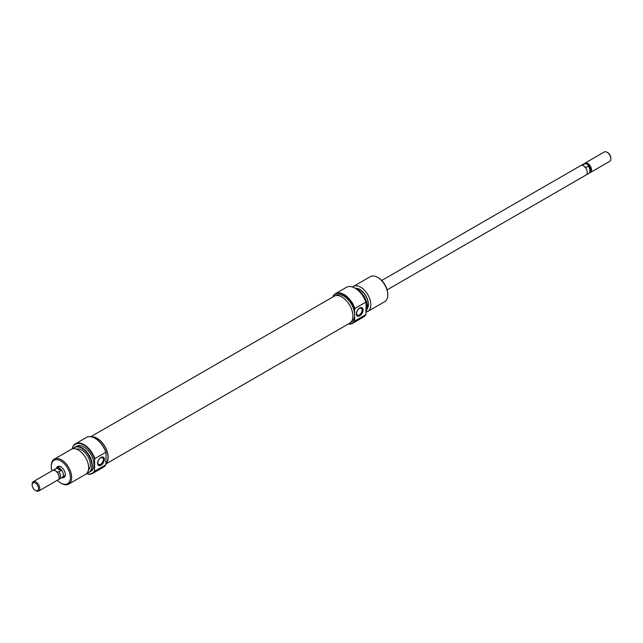 <?xml version="1.0" encoding="UTF-8"?>
<svg xmlns="http://www.w3.org/2000/svg" width="643" height="643" viewBox="0 0 643 643"><rect width="100%" height="100%" fill="white"/><g stroke="black" fill="none" stroke-linecap="round" stroke-linejoin="round"><path stroke-width="0.96" d="M56.488 468.297A6.309 3.641 60 0 1 60.828 466.842L60.828 466.842A6.309 3.641 60 0 1 65.289 474.574A6.309 3.641 60 0 1 61.865 477.604M61.157 467.051A5.409 3.119 -120 0 0 58.762 466.947L56.849 468.048A5.409 3.119 60 0 1 59.558 468.313A5.409 3.119 60 0 1 63.086 473.079A5.409 3.119 60 0 1 62.258 477.419A5.409 3.119 60 0 1 61.929 477.564M95.244 438.438L95.244 438.438A16.766 9.677 60 0 1 106.079 452.825L105.83 452.286A17.128 9.886 -120 0 0 94.995 438.293L94.995 438.293A17.128 9.886 -120 0 0 86.427 437.441L75.464 443.774A17.128 9.886 60 0 1 84.032 444.618A17.128 9.886 60 0 1 94.867 458.612L105.83 452.286M86.54 473.658A16.766 9.677 -120 0 0 94.609 470.555L94.867 471.102A17.128 9.886 60 0 1 92.592 473.433A17.128 9.886 60 0 1 86.483 473.714M94.609 470.555L94.609 459.448A16.766 9.677 -120 0 0 83.775 445.06A16.766 9.677 -120 0 0 72.249 448.902M72.169 448.927A17.128 9.886 60 0 1 75.464 443.774M100.983 465.227A4.774 2.757 -60 0 1 97.607 463.273A4.774 2.757 -60 0 1 100.983 457.422A4.774 2.757 -60 0 1 104.359 459.375A4.774 2.757 -60 0 1 100.983 465.227M100.613 457.945A3.874 2.234 120 0 0 98.082 461.361A3.874 2.234 120 0 0 98.676 464.471A3.874 2.234 120 0 0 100.613 464.278A3.874 2.234 120 0 0 103.145 460.862A3.874 2.234 120 0 0 102.55 457.76A3.874 2.234 120 0 0 100.613 457.945M87.311 472.75A14.21 8.206 -120 0 0 91.499 462.14A14.21 8.206 -120 0 0 81.862 448.251A14.21 8.206 -120 0 0 73.415 448.685M73.302 448.693A14.419 8.327 60 0 1 74.909 447.215A14.419 8.327 60 0 1 82.119 447.93A14.419 8.327 60 0 1 91.539 460.637A14.419 8.327 60 0 1 89.329 472.195A14.419 8.327 60 0 1 87.247 472.846M57.34 480.257A13.519 7.804 -120 0 0 60.828 483.038A13.519 7.804 -120 0 0 70.392 477.516A13.519 7.804 -120 0 0 60.828 460.959A13.519 7.804 -120 0 0 51.271 466.48A13.519 7.804 -120 0 0 51.93 470.893M61.471 483.399L60.828 483.038L61.471 483.407A14.419 8.327 60 0 1 61.471 483.399A14.419 8.327 60 0 0 68.68 484.115A14.419 8.327 60 0 0 70.891 472.565A14.419 8.327 60 0 0 61.471 459.849A14.419 8.327 60 0 0 54.253 459.142A14.419 8.327 60 0 0 51.271 465.741L51.271 466.48M68.68 484.115L85.64 474.325A14.419 8.327 -120 0 0 87.85 462.767A14.419 8.327 -120 0 0 78.43 450.06A14.419 8.327 -120 0 0 71.22 449.344L54.253 459.142M88.445 469.816A11.984 6.92 -120 0 0 89.514 460.058A11.984 6.92 -120 0 0 81.862 450.068A11.984 6.92 -120 0 0 76.525 449.168M89.329 472.195L90.984 471.239A14.419 8.327 -120 0 0 93.195 459.681A14.419 8.327 -120 0 0 83.775 446.973A14.419 8.327 -120 0 0 76.565 446.258L74.909 447.215M106.079 463.273A15.319 8.849 -120 0 0 106.746 450.743A15.319 8.849 -120 0 0 97.157 438.51A15.319 8.849 -120 0 0 92.142 437.039M92.592 473.433L103.555 467.107A17.128 9.886 -120 0 0 105.83 464.776L106.079 452.825M94.867 471.102L105.83 464.776M62.258 477.419L64.171 476.31A5.409 3.119 -120 0 0 65.281 474.18M94.867 458.612L94.609 459.448M333.862 296.399A15.569 8.986 60 0 1 334.111 296.246A15.569 8.986 60 0 1 349.551 305.015A15.569 8.986 60 0 1 349.929 323.051A15.569 8.986 60 0 1 349.679 323.204A15.569 8.986 60 0 1 349.422 323.349M91.459 436.862A15.569 8.986 60 0 1 105.251 447.078A15.569 8.986 60 0 1 106.079 463.619M381.717 280.493L580.742 165.581A5.409 3.119 60 0 1 583.442 165.854L586.151 167.413L588.232 166.207L588.441 165.058A4.806 2.773 -120 0 0 586.095 163.7A4.806 2.773 -120 0 0 585.564 163.684A4.806 2.773 -120 0 0 585.347 163.716M589.486 172.75A5.409 3.119 -120 0 0 590.403 172.501A5.409 3.119 -120 0 0 591.52 170.017A5.409 3.119 -120 0 0 587.694 163.394A5.409 3.119 -120 0 0 584.993 163.129A5.409 3.119 -120 0 0 584.31 163.796M586.44 174.743L588.851 173.353A5.369 3.102 -120 0 0 589.454 172.79L590.21 171.721A4.806 2.773 -120 0 0 590.668 170.017A4.806 2.773 -120 0 0 588.441 165.058L586.095 163.7L584.101 163.82A5.369 3.102 -120 0 0 583.482 164.045L581.071 165.436M585.564 163.684L582.011 165.026L586.151 167.413M584.993 163.129L604.324 151.973A5.409 3.119 60 0 1 607.024 152.238L607.024 152.238A5.409 3.119 60 0 1 610.85 158.861A5.409 3.119 60 0 1 609.733 161.337L590.403 172.501M607.667 152.608L607.024 152.238L607.667 152.608A4.509 2.604 -120 0 1 610.85 158.122L610.85 158.861M58.69 479.204L58.899 479.18A5.369 3.102 -120 0 0 59.518 478.955A5.369 3.102 -120 0 0 58.899 471.817L56.905 471.938A4.806 2.773 -120 0 1 59.132 476.905L59.132 477.395A5.409 3.119 -120 0 0 55.306 470.772A5.409 3.119 -120 0 0 52.597 470.499L33.267 481.663A5.409 3.119 60 0 1 35.976 481.928A5.409 3.119 60 0 1 39.504 486.695A5.409 3.119 60 0 1 38.676 491.027A5.409 3.119 60 0 1 35.976 490.762L35.333 490.392A4.509 2.604 -120 0 0 38.524 488.551A4.509 2.604 -120 0 0 35.333 483.038A4.509 2.604 -120 0 0 32.15 484.878A4.509 2.604 -120 0 0 35.333 490.392L35.976 490.762M55.306 470.772L55.732 471.022A4.806 2.773 -120 0 0 55.523 470.909M56.905 471.938A4.806 2.773 -120 0 0 55.732 471.022M38.676 491.027L58.007 479.871A5.409 3.119 -120 0 0 59.132 477.395M59.518 478.955L62.242 477.387A5.369 3.102 -120 0 0 63.062 473.079A5.369 3.102 -120 0 0 59.558 468.345L56.849 468.225L54.768 469.43A5.369 3.102 -120 0 0 54.149 469.647A5.369 3.102 -120 0 0 53.546 470.21L53.514 470.25M58.899 471.817L60.989 470.612L59.558 468.345A5.369 3.102 -120 0 0 56.873 468.08L54.149 469.647M32.15 484.878L32.15 484.139A5.409 3.119 60 0 1 33.267 481.663M54.559 470.58L54.768 469.43M56.849 468.225L60.989 470.612M589.454 172.79A5.369 3.102 -120 0 0 588.232 166.207M582.011 165.026L583.434 165.846A5.409 3.119 60 0 1 586.979 170.62A5.409 3.119 60 0 1 586.151 174.952L387.126 289.856M348.474 323.895A16.766 9.677 -120 0 0 354.639 320.431L354.896 320.978A17.128 9.886 60 0 1 352.621 323.308A17.128 9.886 60 0 1 348.273 324.016M332.712 297.058A17.128 9.886 60 0 1 335.501 293.642A17.128 9.886 60 0 1 344.061 294.494A17.128 9.886 60 0 1 354.896 308.487L354.639 309.323A16.766 9.677 -120 0 0 343.804 294.936A16.766 9.677 -120 0 0 332.913 296.937M355.282 288.313L355.282 288.313A16.766 9.677 60 0 1 366.116 302.7L365.859 302.154A17.128 9.886 -120 0 0 355.024 288.16L355.024 288.16A17.128 9.886 -120 0 0 346.464 287.317L335.501 293.642M359.742 308.029A4.774 2.757 -60 0 1 363.118 309.982A4.774 2.757 -60 0 1 359.742 315.834A4.774 2.757 -60 0 1 356.359 313.88A4.774 2.757 -60 0 1 359.742 308.029M359.373 314.885A3.874 2.234 120 0 0 361.905 311.469A3.874 2.234 120 0 0 361.31 308.367A3.874 2.234 120 0 0 359.373 308.56A3.874 2.234 120 0 0 356.841 311.968A3.874 2.234 120 0 0 357.436 315.078A3.874 2.234 120 0 0 359.373 314.885M355.675 288.546A14.21 8.206 60 0 1 357.195 289.286A14.21 8.206 60 0 1 366.582 310.456A14.21 8.206 60 0 1 366.518 310.601M366.116 311.469A14.419 8.327 -120 0 0 366.462 310.746A14.419 8.327 -120 0 0 356.937 289.27A14.419 8.327 -120 0 0 356.142 288.844M378.221 277.712L377.586 277.342L378.221 277.712A13.519 7.804 60 0 1 387.785 294.269L387.785 295.008A14.419 8.327 -120 0 0 377.586 277.342L377.586 277.342A14.419 8.327 -120 0 0 370.376 276.627L353.409 286.424A14.419 8.327 60 0 1 360.627 287.14A14.419 8.327 60 0 1 370.046 299.847A14.419 8.327 60 0 1 367.836 311.405A14.419 8.327 60 0 1 366.116 312.008M367.836 311.405L384.795 301.607A14.419 8.327 -120 0 0 387.785 295.008M367 309.082A12.257 7.081 -120 0 0 367.362 299.051A12.257 7.081 -120 0 0 359.742 289.414A12.257 7.081 -120 0 0 355.217 288.273M355.587 288.49A11.984 6.92 60 0 1 359.742 289.631A11.984 6.92 60 0 1 367.105 308.519M352.621 323.308L363.584 316.975A17.128 9.886 -120 0 0 365.859 314.644L354.896 320.978M335.606 295.667L336.144 295.354A15.319 8.849 60 0 1 343.804 296.11A15.319 8.849 60 0 1 354.639 314.877A15.319 8.849 60 0 1 351.472 321.894L350.925 322.207M354.639 309.323L354.639 320.431M365.859 302.154L354.896 308.487M366.116 302.7L365.859 314.644M352.573 287.035A14.419 8.327 60 0 1 353.409 286.424M334.111 296.246L90.776 436.734M349.679 323.204L106.079 463.844"/></g></svg>
